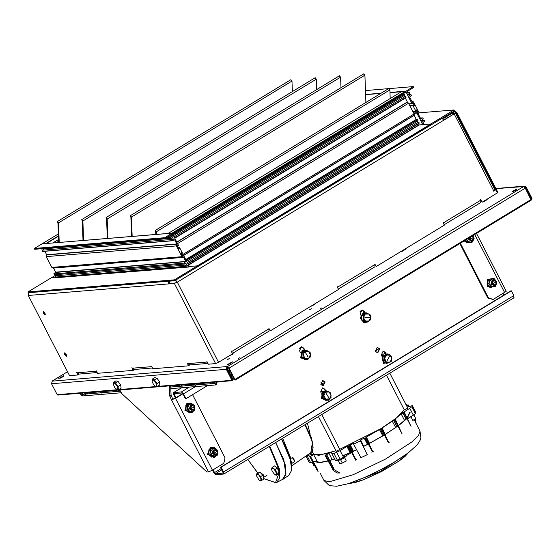<?xml version="1.0" encoding="UTF-8"?>
<svg xmlns="http://www.w3.org/2000/svg" width="560" height="560" viewBox="0 0 560 560"><rect width="100%" height="100%" fill="white"/><g stroke="black" fill="none" stroke-linecap="round" stroke-linejoin="round"><path stroke-width="0.84" d="M229.453 358.498L227.64 359.513L229.453 358.498M239.96 357.637L238.147 358.645L239.96 357.637M321.902 307.846L320.089 308.861L321.902 307.846M311.388 308.714L309.575 309.722L311.388 308.714M516.866 188.958L511.945 191.702L516.866 188.958M232.4 361.802L227.472 364.553L232.4 361.802M63.763 375.711L58.835 378.462L63.763 375.711M312.13 305.466L313.775 304.955L311.052 306.124M230.895 354.83L232.54 354.319L229.817 355.481M402.451 250.586L405.174 249.417L403.529 249.935M483.686 201.229L486.409 200.06L484.764 200.571M512.946 191.604L516.488 189.784M228.48 364.455L232.022 362.628M59.843 378.357L63.385 376.537M232.512 379.897L226.891 368.963L227.647 367.171L228.816 368.144L234.633 379.463M52.36 380.94L67.487 371.749L52.199 381.129L227.465 366.499L523.635 186.543L495.978 188.65M228.998 368.508L234.297 379.498L235.025 380.142L234.948 379.449L229.124 368.123L227.465 366.499M226.954 366.716L226.296 369.327L231.931 380.282L232.61 380.688L57.855 395.101L57.176 394.695L51.541 383.74L52.199 381.129M525.161 187.922L525.728 187.873L531.384 198.849L525.588 187.474L524.363 186.907M531.146 199.549L532 198.443L526.176 187.117L524.503 186.123L523.789 186.354M227.269 366.534L227.612 367.192L227.248 366.541M227.647 367.171L227.311 366.513M523.635 186.543L525.294 188.16L531.195 200.186L235.025 380.142M525.728 187.873L229.124 368.123M232.575 379.897L226.877 368.942M226.94 368.935L227.535 368.578L226.779 368.641M232.61 380.688L233.163 379.533L227.535 368.578M228.977 368.515L234.612 379.477M482.559 201.915L483.154 202.048L487.221 199.64L485.898 199.885M401.324 251.272L401.919 251.405L405.986 249.004L404.663 249.242M228.69 356.167L233.352 353.899L232.029 354.144M309.925 306.81L314.587 304.535L313.257 304.78M471.8 236.271L473.494 237.909L470.029 238.483L470.232 237.223M469.392 237.734L469.385 238.567L471.919 240.604L473.732 237.853L472.318 235.956M471.786 240.618L469.07 238.595L469.056 237.944M471.422 240.674L469.028 238.602L469.007 237.972M471.268 240.681L468.699 238.161M471.1 240.702L468.65 238.189M470.925 240.709L468.356 238.371M470.75 240.73L468.307 238.392M470.582 240.737L468.02 238.567M470.428 240.758L467.978 238.595M493.115 283.633L496.16 281.778L493.115 283.633M496.349 281.561L493.346 280.609L492.52 283.885L495.523 284.844L496.349 281.561M494.662 285.131L492.212 283.92L493.045 280.609L494.263 280.315M494.34 285.18L492.163 283.927L492.996 280.609L493.92 280.315M494.144 285.194L491.862 283.948L492.695 280.637L493.745 280.336M493.948 285.215L491.82 283.955L492.653 280.637L493.57 280.343M493.801 285.222L491.519 283.976L492.352 280.665L493.402 280.364M493.605 285.243L491.47 283.983L492.303 280.665L493.248 280.371M493.458 285.25L491.169 284.004L492.002 280.693L493.052 280.392M493.283 285.271L491.127 284.011L491.96 280.7L492.905 280.399M214.256 453.068L217.308 451.22L214.256 453.068M217.49 450.996L214.494 450.044L213.668 453.32L216.671 454.279L217.49 450.996M215.803 454.566L213.353 453.355L214.186 450.044L215.411 449.75M215.467 454.622L213.311 453.362L214.144 450.051L215.04 449.757M215.292 454.629L213.01 453.39L213.843 450.072L214.893 449.771M215.145 454.65L212.961 453.39L213.794 450.079L214.697 449.785M214.949 454.657L212.667 453.418L213.5 450.1L214.543 449.799M214.795 454.678L212.618 453.418L213.451 450.107L214.375 449.806M214.599 454.685L212.317 453.446L213.15 450.128L214.2 449.827M214.403 454.706L212.275 453.446L213.108 450.135L214.025 449.834M191.38 408.555L194.432 406.707L191.38 408.555M194.614 406.49L191.618 405.531L190.792 408.814L193.795 409.766L194.614 406.49M192.934 410.053L190.477 408.849L191.31 405.531L192.535 405.237M192.57 410.109L190.435 408.849L191.268 405.538L192.185 405.244M192.416 410.116L190.134 408.877L190.967 405.559L192.017 405.258M192.22 410.137L190.085 408.877L190.918 405.566L191.863 405.265M192.073 410.144L189.791 408.905L190.624 405.587L191.674 405.286M191.877 410.165L189.742 408.905L190.575 405.594L191.52 405.293M191.723 410.172L189.441 408.933L190.274 405.622L191.324 405.321M191.555 410.193L189.399 408.94L190.232 405.622L191.177 405.328M465.381 240.17L466.459 242.417L470.645 242.718L466.221 242.634L465.136 240.324M466.62 239.421L466.956 240.268L470.106 242.326L473.263 240.394L473.753 238.406M473.69 237.657L472.794 235.669M467.894 238.644L470.617 240.737M466.221 242.634L467.796 242.305L466.515 239.484M470.659 242.494L467.796 242.305M472.843 235.641L474.11 238.434L472.003 242.389M467.901 238.644L470.505 240.751M492.975 280.392L491.358 284.494L493.381 285.257M493.087 280.385L491.358 284.501L493.486 285.25M491.456 287.273L490.049 287.609L487.011 284.025L488.278 279.398L492.779 278.558M496.566 282.17L495.635 280.147L492.149 278.936L489.496 281.638L490.336 285.537L493.829 286.748L496.475 284.053L496.629 282.919M488.278 279.398L493.99 278.46L488.558 279.559L487.354 283.962L488.691 283.85L489.902 279.454M487.011 284.025L490.238 287.371L495.67 286.265L496.874 281.869L493.99 278.46M491.575 287.259L488.691 283.85M191.247 405.321L190.204 405.587L191.758 410.172M191.359 405.314L190.204 405.58L191.653 410.186M189.952 412.475L189.434 412.755L185.682 410.116L185.836 405.272L189.742 403.053L191.198 403.172L189.546 404.208L187.621 407.568L189.329 411.124L192.969 411.327L194.901 407.848M194.838 407.099L193.186 404.411L189.546 404.208L186.151 405.391L186.004 409.997L187.341 409.892L187.488 405.279M185.682 410.116L189.567 412.503L190.904 412.398L187.341 409.892M189.861 403.284L185.836 405.272M191.198 403.172L194.768 405.685L194.901 407.617M194.901 407.813L194.621 410.291L190.904 412.398M214.123 449.834L213.346 449.974L214.634 454.685M214.235 449.827L213.346 449.96L214.522 454.699M212.513 456.897L211.736 457.198L208.32 454.055L209.048 449.274L213.185 447.636L214.62 447.755L212.856 448.518L210.539 451.563L211.82 455.329L215.411 456.043L217.777 452.354M217.714 451.605L216.447 449.232L212.856 448.518L209.342 449.421L208.656 453.964L209.993 453.852L210.679 449.309M208.32 454.055L211.904 456.946L213.241 456.841L209.993 453.852M213.276 447.867L209.048 449.274M214.62 447.755L217.868 450.737L217.728 452.991L217.182 455.28L213.241 456.841M118.111 381.332L120.673 384.972L118.048 386.568L115.486 382.928L118.111 381.332L115.948 380.849L113.316 382.452L113.274 384.419M115.486 382.928L113.316 382.452M120.673 384.972L121.072 388.129L118.44 389.732L118.048 386.568M116.305 389.277L118.44 389.732M117.964 388.318L117.082 389.662L114.716 387.597L113.239 384.195L114.121 382.858L116.487 384.916L117.964 388.318M156.94 383.593L154.441 379.869L152.18 379.169L152.019 380.849L153.034 379.687L155.414 381.899L156.786 385.266L156.94 383.593L159.572 381.99L159.81 385.014L157.178 386.61L156.786 385.266L155.771 386.428L157.178 386.61M152.18 379.169L154.805 377.566L157.066 378.266L159.572 381.99M157.066 378.266L154.441 379.869M155.057 386.05L153.391 384.216L152.068 381.206M377.076 347.438L379.19 348.838L377.517 352.786M375.403 351.386L377.762 352.779L379.673 348.796L377.321 347.403L375.403 351.386M322.532 380.576L324.646 381.976L322.973 385.924M320.859 384.531L323.218 385.917L325.129 381.934L322.777 380.548L320.859 384.531M357.168 305.928L359.688 304.395M321.195 392.903L320.663 391.86L322.567 387.884L324.912 389.27L325.381 390.187M300.384 352.408L299.544 350.77L301.448 346.801L303.8 348.187L304.465 349.475M503.139 293.58L503.916 295.085M175.427 397.985L173.747 394.709L173.495 392.63L181.419 391.937L183.449 393.911L185.906 398.706L185.423 398.748L182.959 393.953L181.951 392.966L174.104 393.631L175.812 397.754M212.905 469.924L215.362 473.725L223.202 473.06L220.619 467.222L510.853 290.871L511.336 290.836L513.8 295.624L513.884 297.759M364.826 312.179L364.406 311.36L362.054 309.974L360.15 313.95L360.745 315.112M385.938 353.269L385.518 352.45L383.173 351.064L381.262 355.033L381.864 356.195M299.082 341.222L296.562 342.748M385.462 353.325L382.928 351.099M212.52 470.162L213.864 472.78L215.894 474.754L223.811 474.061L223.566 471.975L221.102 467.187L511.336 290.836M301.21 346.836L303.317 348.229L303.989 349.538M322.322 387.919L324.429 389.312L324.898 390.222M364.35 312.242L361.816 310.009M357.42 305.949L359.016 304.801M298.41 341.628L296.821 342.776M220.619 467.222L221.102 467.187M185.906 398.706L207.424 385.637M192.549 394.674L224.742 457.31L224.91 458.801L223.965 462.546L223.132 463.715L212.457 470.204L208.502 471.891L206.934 472.017L122.08 393.89L119.798 389.991M169.764 396.046L171.066 395.255L172.781 399.063L171.479 399.854L169.764 396.046L169.288 385.91M171.066 395.255L170.688 385.791M172.781 399.063L174.825 398.356L182.721 393.561M208.502 471.891L171.479 399.854L175.504 398.3L182.882 393.813M488.138 297.269L489.209 298.207L493.269 299.369L488.53 298.263L487.459 297.325L488.138 297.269L460.362 243.222M493.269 299.369L506.233 291.256L476.504 233.415M487.459 297.325L459.823 243.551M350.147 452.669L346.92 446.376L348.236 445.802L347.774 446.509L348.264 446.39L350.308 444.871L353.43 451.199M367.479 444.36L364.147 438.151L365.127 438.228L366.534 437.36L366.254 437.045L379.456 429.611L381.269 429.17L382.375 428.4L381.339 428.463L392.308 421.211L395.654 427.511M346.402 455.966L343.287 458.493L338.191 460.544L337.617 460.243M312.956 462.56L311.738 462.357M318.458 416.549L336.308 451.283L339.787 449.498L321.811 414.519M386.484 375.221L404.334 409.948L407.813 408.163L389.83 373.184M310.275 453.089L310.632 453.467L312.837 452.55M407.197 406.966L412.363 405.636L415.884 412.482L415.408 413.553L413.329 415.156L407.372 418.656M412.363 405.636L411.887 406.7L409.815 408.31L402.577 412.902M312.158 451.22L313.663 454.153L318.682 455.364L336.014 450.716M350.308 444.871L353.794 443.261L353.626 444.206L360.92 457.723L367.262 454.643L360.458 440.888L360.626 439.943L363.734 446.271M353.626 444.206L360.458 440.888M364.147 438.151L360.626 439.943M339.766 472.934L332.969 468.979L325.885 455.231L325.045 455.434L327.39 453.656L313.768 454.776L317.674 462.413M346.92 446.376L340.116 450.66L333.956 453.446L332.031 453.796L331.289 452.445L328.958 453.187L332.157 459.599M331.289 452.445L334.558 458.808M406.175 419.293L403.095 413.189L401.163 413.973L404.572 420.469M401.163 413.973L393.743 420.168L395.486 419.692L402.08 433.867L395.325 419.874L394.737 420.308L402.08 433.867M402.444 412.643L401.975 413.147L404.292 412.286L411.026 426.377L404.243 412.37L403.914 412.706L411.026 426.377M382.788 435.841L379.456 429.611M414.365 414.505L407.491 418.901M350.434 453.229L340.235 459.228L335.545 460.642L334.81 459.291M312.69 462.056L309.407 462.798L305.949 456.064M313.768 454.776L309.848 456.694L313.481 454.461L313.25 453.929L305.998 456.029M396.963 426.79L393.855 420.756L392.308 421.211M393.855 420.756L394.737 420.308M403.095 413.189L403.914 412.706M406.553 405.727L408.52 405.02L406.742 406.091M405.804 404.264L406.728 404.11L405.993 404.635M325.885 455.231L328.958 453.187M339.689 449.316L380.73 428.771L396.501 417.942L404.285 409.864M310.191 434.231L307.426 423.255M314.566 465.549L313.873 465.612L312.368 462.679M344.631 457.688L346.304 460.943L342.321 463.043L340.648 459.788M342.321 463.043L339.787 463.624L338.205 460.544M411.159 417.242L412.839 420.511L415.681 418.481L414.043 415.296M414.715 419.174L415.513 422.38M416.038 423.409L415.345 418.929M309.848 456.694L318.136 471.751L309.736 456.561M367.332 454.251L367.262 454.643M314.853 461.118L320.075 462.385L327.992 460.831M329.651 460.362L334.593 458.794M342.741 455.77L350.924 452.326M352.828 451.472L356.608 449.729M363.244 446.516L367.563 444.318M369.46 443.324L383.509 435.407M385.252 434.343L396.879 426.636M398.328 425.572L406.049 419.048M407.05 417.991L409.563 412.447M314.181 461.461L319.48 462.742L328.09 461.013M329.742 460.537L334.67 458.941M342.804 455.903L351.036 452.424M352.086 451.955L356.671 449.848M363.3 446.635L368.27 444.094M368.921 443.751L384.363 435.05M384.951 434.693L397.775 426.195M398.405 425.733L406.875 418.586M407.183 418.264L410.228 412.104M362.243 310.058L360.115 311.353M301.637 346.885L299.516 348.173M299.313 348.719L302.085 347.039M359.919 311.899L362.691 310.212M178.927 385.973L179.683 386.645L179.599 385.917L178.836 385.252L178.927 385.973M194.733 384.671L195.496 385.336L194.649 383.95L194.733 384.671M210.546 383.369L211.302 384.034L210.462 382.648L210.546 383.369M116.935 391.09L117.019 391.811L116.263 391.146L116.179 390.418L116.935 391.09M101.122 392.392L101.213 393.113L100.45 392.448L100.366 391.727L101.122 392.392M85.316 393.694L85.4 394.415L84.553 393.029L85.316 393.694M269.759 446.145L279.447 469.175L279.699 477.806L276.668 482.51L282.562 479.374L285.747 473.984L283.822 459.949L275.576 442.61M275.646 442.568L283.864 459.837L285.761 473.893M263.823 478.569L263.382 474.887L260.162 472.332M275.261 466.403L278.516 468.685L279.034 472.619M259.35 480.424L260.19 481.019L261.835 480.375L260.666 476.588L258.979 475.188L260.967 478.653L260.729 480.872L259.294 480.382L256.354 475.538L256.753 473.942L258.979 475.188L257.859 473.445L256.207 474.089L259.574 472.311M260.365 472.556L262.752 475.223M262.836 475.363L263.788 478.471M259.175 472.472L260.001 472.143L262.808 475.286L263.977 479.073L261.835 480.375M256.207 474.089L256.354 475.538M262.808 475.286L260.666 476.588M260.001 472.143L257.859 473.445M291.662 463.568L294.721 461.461L292.383 457.625L290.591 458.465M279.055 472.395L278.67 473.27M275.072 466.347L277.172 467.999M277.312 468.181L278.999 471.744M272.363 467.201L271.663 468.314L273.455 468.461L272.363 467.201L274.505 465.906L277.256 468.069L279.181 472.115L278.348 473.998L276.206 475.3L276.339 474.53L274.547 474.39L272.209 471.282L271.586 469.392M275.793 471.569L276.339 474.53L277.039 473.417L275.114 469.371L273.455 468.461L275.793 471.569M271.53 469.105L271.614 469.56M274.554 474.397L276.206 475.3M279.181 472.115L277.039 473.417M277.256 468.069L275.114 469.371M294.777 460.978L292.992 457.828L292.383 457.625M281.568 479.906L283.241 479.164L285.957 474.103L285.481 465.346L275.751 442.505M389.41 356.538L387.065 360.675L389.41 356.538M386.449 363.594L382.683 360.983L382.809 356.132L386.701 353.892L388.157 354.011L390.152 355.229L386.512 355.054L384.601 358.428L386.337 361.977L389.977 362.152L391.881 358.778L390.152 355.229L391.741 356.489L391.622 361.102L386.96 363.314M386.82 354.116L383.117 356.251L382.998 360.857L384.342 360.752L387.919 363.23M382.683 360.983L386.582 363.342M382.809 356.132L384.461 356.139L388.157 354.011M384.342 360.752L384.461 356.139M326.207 393.484L328.727 397.593L326.207 393.477M326.515 400.246L326.116 400.519L322.133 398.335L321.811 393.491L325.472 390.824L325.878 391.034M325.878 399.105L329.511 398.874L331.093 395.304L329.049 391.965L325.416 392.196L323.834 395.766L325.878 399.105L323.785 398.083L323.477 393.477L326.956 390.943L330.736 393.015L331.044 397.621L327.565 400.162L325.878 399.105M325.472 390.824L326.956 390.943M325.612 391.055L322.133 393.589L322.441 398.195L326.228 400.267L327.565 400.162M322.133 398.335L323.785 398.083M321.811 393.491L323.477 393.477M364.903 317.674L369.362 317.359L364.903 317.674M366.198 322.224L365.806 322.497L361.816 320.348L361.466 315.497L365.106 312.809L365.519 313.012M369.194 320.845L370.755 317.261L368.697 313.936L365.064 314.188L363.496 317.772L365.561 321.097L369.194 320.845L367.255 322.14L363.461 320.089L363.125 315.483L366.59 312.928L370.391 314.972L370.72 319.585L369.194 320.845M365.106 312.809L366.59 312.928M365.253 313.04L361.788 315.595L363.125 315.483M361.466 315.497L362.117 320.201L365.918 322.252L367.255 322.14M361.816 320.348L363.461 320.089M307.972 356.888L305.55 352.723L307.972 356.888M305.739 359.527L305.319 359.807L301.378 357.525L301.161 352.674L304.871 350.098L306.348 350.217L304.787 351.421L303.128 354.949L305.109 358.344L308.742 358.204L310.401 354.676L308.427 351.281L304.787 351.421L302.82 352.66L301.483 352.772L301.693 357.385L303.03 357.273L302.82 352.66M301.378 357.525L305.431 359.555L306.775 359.443L303.03 357.273M305.011 350.329L301.161 352.674M306.348 350.217L310.093 352.387L310.401 354.676L310.303 357L306.775 359.443M45.395 314.573L44.03 313.005L43.645 311.689M43.386 313.39L43.183 311.654L45.003 313.257L45.213 314.993L43.386 313.39M66.591 355.817L65.226 354.249L64.841 352.933M64.589 354.634L64.379 352.898L66.206 354.501L66.409 356.237L64.589 354.634M493.647 190.687L454.195 113.918L455.357 112.882L494.809 189.651L493.255 191.149L495.761 189.861L497.343 192.934L497.98 192.542L456.771 112.357L454.636 111.09L453.733 111.384L443.688 117.488L444.052 118.195L454.097 112.091L454.699 111.895L456.134 112.742L497.343 192.927L482.069 202.209L480.613 199.605L480.907 202.433L444.136 224.777M454.195 113.918L177.331 282.149L175.602 280.175M206.962 361.634L208.285 364.203L215.593 363.594L218.54 362.334L232.519 353.843L231.378 351.05L231.735 351.505L268.835 328.958L269.094 331.135L232.33 353.479M268.975 328.412L270.263 330.911L268.975 328.412L268.835 328.958M270.263 330.911L338.422 289.492L337.281 286.699L337.638 287.154L374.745 264.607L375.004 266.784L338.233 289.128M374.878 264.061L376.166 266.56L374.878 264.061L374.745 264.607M376.166 266.56L444.325 225.141L443.184 222.348L443.541 222.803L480.648 200.256M495.761 189.861L493.283 191.191M480.788 199.71L482.069 202.209M443.366 222.453L443.464 223.468M337.456 286.804L337.561 287.812M231.553 351.155L231.651 352.163M451.899 113.428L454.643 113.253L453.859 113.946L443.695 120.127M215.593 363.594L174.377 283.409L177.331 282.149L175.014 283.024L168.518 283.892L28.273 295.456L69.489 375.648L77.805 374.962L76.496 372.281L76.867 372.799L96.271 371.203L96.803 371.903M174.377 283.409L168.518 283.892L168.7 281.183M151.585 366.205L152.908 368.767L188.545 365.827L189.189 365.442L188.86 364.805M96.215 370.769L97.538 373.331L133.175 370.391L133.812 370.006L133.49 369.376M77.805 374.962L78.442 374.57L78.12 373.94M96.089 370.846L96.271 371.203M152.516 368.004L134.379 369.495L131.873 367.717L133.175 370.391M151.459 366.282L152.173 367.332M207.886 363.433L189.749 364.931L187.243 363.153L188.545 365.827M206.829 361.718L207.543 362.768M97.146 372.568L79.009 374.066L76.867 372.799M232.211 353.248L231.735 351.505M338.114 288.897L337.638 287.154M444.024 224.546L443.541 222.803M28.273 295.456L28.448 292.754M170.051 281.078L169.162 283.507M176.995 282.177L175.574 280.791L170.24 281.057M442.029 118.286L443.765 120.26M455.357 112.882L456.134 112.742M446.432 118.461L445.767 117.152M442.162 118.349L444.052 118.195M58.674 242.508L57.974 223.062L57.442 221.473L58.548 222.894L59.227 242.459M290.808 79.884L291.998 81.046L292.369 91.616M155.967 234.472L155.365 230.384L156.422 231.735L156.513 234.423M388.731 88.774L389.872 89.887L390.173 98.532M82.992 240.499L82.299 221.158L81.767 219.576L82.873 220.99L83.545 240.457M315.126 77.98L316.323 79.142L316.687 89.628M107.303 238.497L106.61 219.177L106.078 217.595L107.184 219.009L107.856 238.448M339.437 75.999L340.634 77.161L340.998 87.668M131.593 236.495L130.907 217.231L130.375 215.649L131.474 217.07L132.146 236.446M363.734 74.053L364.924 75.215L365.876 102.473M188.531 266.812L189.343 266.497L183.428 254.982L182.966 255.325L183.134 256.403L182.672 256.249L181.041 253.071L181.3 252.525L182.21 253.505L182.427 253.043L179.508 247.359L179.053 247.702L179.221 248.78L178.759 248.626L177.128 245.455L177.387 244.902L178.297 245.882L178.514 245.42L172.102 233.135L164.514 237.916L164.983 238.525L171.92 234.493L172.522 235.977L170.744 237.475L171.332 238.336L172.662 237.244L173.25 239.309L172.431 239.421L172.382 240.66L174.678 239.855L176.792 243.971L176.393 245.917L181.923 256.683L183.659 257.334L185.773 261.45L183.939 263.151L184.527 264.012L185.864 262.92L186.452 264.992L185.626 265.097L185.577 266.343L187.74 265.454L188.531 266.812L58.394 277.543L58.079 276.941M188.482 267.022L58.394 277.543M186.144 266.378L56.007 277.109L55.44 277.074L55.636 275.842M56.224 275.772L56.798 274.547M54.614 274.673L53.795 273.889L55.636 272.181L53.515 268.065L183.659 257.334M183.078 257.376L52.934 268.114L51.786 267.421L46.249 256.648L46.655 254.702L44.884 251.258M172.949 240.702L42.805 251.433L42.238 251.398L42.441 250.159M43.029 250.089L43.596 248.871M41.419 248.99L40.67 248.794M164.871 238.532L34.79 249.277L34.426 248.437L42.021 243.88M197.428 265.832L197.729 266.728L174.727 280.686L174.363 279.846L197.428 265.832L189.343 266.497L197.365 265.839L430.815 123.991L419.209 124.95L418.544 123.788M174.664 280.679L28.42 292.754L28.056 291.914L51.121 277.9L58.268 277.312L51.184 277.893L56.672 274.554L51.17 277.893M182.231 255.388L182.966 255.325M182.525 255.955L183.26 255.892M181.013 252.77L181.629 252.721M181.181 253.351L181.923 253.288M178.311 247.765L179.053 247.702M178.605 248.332L179.34 248.269M177.1 245.147L177.709 245.098M177.268 245.728L178.003 245.665M46.249 256.648L176.393 245.917M51.786 267.421L181.923 256.683M42.07 243.866L46.081 243.53M418.068 122.346L417.249 121.247M418.887 123.529L419.265 122.997L418.495 122.178M197.806 266.651L431.249 124.81L430.815 123.991M405.993 92.057L172.578 233.877L405.993 92.057L405.559 91.238L401.632 91.567L168.168 233.464M404.761 95.123L404.432 94.129L403.396 93.758L172.627 233.975M404.873 96.663L404.054 95.564M405.685 97.846L406.07 97.321L405.3 96.502M414.239 115.171L183.596 255.311L414.239 115.171L414.092 113.995L408.555 103.222L407.33 101.976L405.342 98.105M416.395 119.56L414.169 115.213M417.963 120.799L417.627 119.812L416.591 119.434L185.829 259.658M172.529 233.786L172.109 233.086L168.182 233.415M431.249 124.81L197.785 266.658L197.491 265.958L430.948 124.124M177.569 243.579L408.555 103.222M182.196 254.898L414.092 113.995M416.878 113.134L422.793 124.649L423.661 124.124L422.919 122.556L424.648 121.079L424.06 120.218L422.723 121.31L422.135 119.245L423.192 119.063L423.01 117.894L420.707 118.699L418.593 114.583L418.999 112.637L413.462 101.871L411.726 101.22L409.612 97.104L411.446 95.403L410.865 94.542L409.528 95.634L408.94 93.562L409.997 93.38L409.808 92.211L407.645 93.1L406.854 91.742L413.651 87.43L413.287 86.59L405.692 91.371L411.964 103.572L412.349 103.698L412.132 102.662L412.713 102.305L414.344 105.483L414.085 106.029L413.175 105.049L412.958 105.511L415.877 111.195L416.262 111.321L416.045 110.285L416.633 109.928L418.264 113.099L418.005 113.652L417.095 112.672L416.878 113.134L413.784 113.386M453.334 111.419L454.37 110.789L453.943 109.97L430.878 123.984L431.424 124.733L443.289 117.523M430.878 123.984L422.793 124.649M418.264 113.099L417.529 113.162M416.633 109.928L416.017 109.977M415.877 111.195L412.783 111.447M412.958 105.511L409.864 105.77M414.344 105.483L413.609 105.539M412.713 102.305L412.097 102.354M411.964 103.572L408.863 103.824M234.948 379.449L531.118 199.486M59.906 378.315L61.355 377.433M524.909 187.53L525.588 187.474M226.296 369.327L51.541 383.74M57.176 394.695L117.502 389.718M118.608 389.627L156.198 386.533M157.493 386.421L231.931 380.282M464.17 240.905L471.597 242.417M493.661 278.488L487.508 279.657L487.774 286.531L494.879 286.482M192.829 404.166L187.278 403.235L185.304 410.305L191.772 412.587L193.389 411.082M214.543 447.762L210.721 447.475L207.921 454.195L214.088 457.366L216.16 455.735M174.23 394.674L176.267 393.435M214.354 472.738L221.284 468.524M223.566 471.975L513.8 295.624M215.362 473.725L221.914 469.742M183.449 393.911L195.447 386.624M198.548 384.734L200.529 383.53M181.419 391.937L189.343 387.128M192.444 385.238L194.425 384.034M173.663 392.581L181.58 387.765M184.688 385.875L186.662 384.678M303.8 348.187L303.317 348.229M324.912 389.27L324.429 389.312M364.406 311.36L363.916 311.402M385.518 352.45L385.035 352.492M212.457 470.204L175.504 398.3M173.285 399.091L172.431 399.77M171.451 396.487L170.156 397.271M170.359 385.819L169.379 386.414M504.665 292.649L474.768 234.472M489.209 298.207L488.53 298.263M491.96 299.355L492.639 299.299M348.264 446.39L355.656 460.019L355.236 460.159M365.127 438.228L372.442 451.878L371.798 452.123M415.856 412.671L412.342 405.818M310.639 462.7L307.118 455.854M343.63 457.506L340.116 450.66M335.545 460.642L332.031 453.796M340.235 459.228L336.714 452.375M337.47 460.299L333.956 453.446M413.329 415.156L409.815 408.31M415.408 413.553L411.887 406.7M383.579 435.526L380.422 429.527M382.347 428.47L385.273 434.497M381.269 429.17L388.472 442.862L388.808 442.659L382.039 428.701M367.619 444.43L364.42 438.459M366.534 437.367L369.516 443.443L366.534 437.36M372.442 451.878L372.813 451.682L365.988 437.773M351.022 452.431L347.816 446.53M349.86 445.536L352.891 451.591M355.656 460.019L356.027 459.851L349.111 446.005M373.359 451.269L372.813 451.682M356.776 459.375L356.027 459.851M389.144 442.365L388.808 442.659M406.294 404.467L406.833 405.58M407.302 405.335L406.721 404.138M407.981 405.44L408.527 406.546M409.171 406.35L408.527 405.034L409.171 406.35M414.806 419.349L415.345 418.936L416.045 423.416M309.729 456.561L317.163 470.344L317.863 470.106L310.555 456.456M326.774 454.783L333.858 468.531L332.612 468.916M325.248 455.42L332.689 469.063M420.014 431.137L420.931 437.724L420.322 439.852L417.207 444.843L408.317 452.83L393.54 462.609L379.162 470.547L364.791 477.372L348.25 483.665L336.749 486.199L330.876 485.828L328.783 485.079L323.967 480.501L329.266 481.782L353.122 474.726L385.539 459.088L411.81 441.973L418.635 435.365L420.014 431.137L414.092 419.615M408.205 452.914L399.07 461.006L382.053 471.205L363.398 479.773L349.965 483.546M349.727 483.196L380.079 471.562L407.211 453.656M375.284 351.12L377.433 352.779M385.245 352.898L383.775 353.99M383.208 354.41L381.57 355.628M322.497 391.286L320.789 392.112M324.87 382.557L320.684 384.097M323.736 385.63L320.782 382.025M378.924 348.418L375.536 350.931L375.137 350.588M231.7 374.451L230.706 374.738M221.004 381.773L220.199 381.71M216.342 382.032L216.272 383.859L215.012 383.698M121.212 392.742L82.838 395.906L82.404 394.387L84.875 394.107M82.838 395.906L81.277 395.052L82.509 393.995L81.767 393.127M215.915 384.86L214.984 383.614M247.828 459.466L257.873 473.081M263.83 478.611L275.541 482.552L279.251 472.486M263.865 478.716L276.108 482.769L276.668 482.51L276.15 482.748M278.789 469.168L269.234 446.467M281.68 438.9L289.737 455.777L291.711 469.511M281.708 438.886L291.284 461.391L291.739 470.078L288.925 475.251L291.613 470.246L291.144 461.594L281.519 438.998M282.674 438.291L290.857 458.297M305.165 424.627L311.43 437.661L312.949 448.266M305.193 424.613L311.64 438.2L313.117 447.657L312.046 451.409L310.807 452.718L312.487 442.155L304.997 424.732M389.823 355.012L389.025 354.312L382.438 355.922L383.999 363.174L390.376 361.914M329.084 391.979L323.043 391.286L321.776 398.559L328.426 400.071L329.637 398.783M368.746 313.964L363.37 312.865L360.626 317.996L364.126 322.7L369.299 320.761M308.385 351.26L302.435 350.497L301.014 357.742L307.636 359.415L308.931 358.071M218.54 362.334L177.331 282.149M132.244 368.235L151.641 366.632M187.614 363.671L207.011 362.068M291.998 81.046L58.548 222.894M389.872 89.887L156.422 231.735M316.323 79.142L82.873 220.99M340.634 77.161L107.184 219.009M364.924 75.215L131.474 217.07M28.056 291.914L174.363 279.846M28 292.124L174.307 280.063M28.28 292.677L174.587 280.609M55.44 277.074L185.577 266.343M41.902 243.894L172.046 233.156M34.426 248.437L164.563 237.706M34.37 248.647L164.514 237.916M34.65 249.2L164.794 238.462M169.05 236.061L172.578 235.767M168.623 236.313L172.473 235.998M166.082 237.86L170.744 237.475M42.238 251.398L172.382 240.66M46.655 254.702L176.792 243.971M46.606 254.912L176.75 244.174M55.636 272.181L185.773 261.45M55.531 272.412L185.668 261.674M53.795 273.889L183.939 263.151M58.443 236.138L46.312 243.516M58.436 235.928L46.004 243.488M42.084 243.81L58.366 233.919L42.091 243.81M187.859 263.606L419.265 122.997M188.524 264.901L419.069 124.817M188.608 265.062L419.209 124.95M197.778 266.518L431.228 124.67M168.196 233.408L401.646 91.56M172.109 233.086L405.559 91.238M172.242 233.219L405.692 91.371M172.522 233.765L405.972 91.917M173.019 234.738L404.432 94.129M174.664 237.93L406.07 97.321M176.785 242.06L407.33 101.976M176.869 242.221L407.463 102.102M183.652 255.423L414.197 115.339M185.766 259.532L416.311 119.448M186.221 260.421L417.627 119.812M453.943 109.97L419.083 112.84L454.006 109.949M423.577 120.617L421.771 120.764M401.366 91.728L389.97 92.666M380.765 93.422L365.603 94.675M405.748 91.154L389.956 92.456M381.164 93.184L365.596 94.472M413.231 86.611L389.116 88.599M388.647 88.641L365.456 90.552L388.668 88.62M409.612 93.45L409.087 93.492M410.375 94.934L408.576 95.088M422.807 119.126L422.282 119.168M56.182 242.697L58.625 241.213M46.466 243.502L58.45 236.215L46.452 243.502M52.731 242.984L58.562 239.442M495.894 188.482L524.503 186.123M471.835 242.403L463.834 241.115M495.11 286.419L487.424 286.699L487.249 279.384L493.913 278.467M193.648 410.921L191.758 412.818L184.919 410.438L186.998 403.032L193.256 404.46M216.405 455.63L214.032 457.611L207.529 454.293L210.476 447.258L216.083 448.91M173.495 392.63L181.489 387.772M184.597 385.889L186.571 384.685M223.811 474.061L514.045 297.71M347.774 446.509L350.994 452.445M382.375 428.4L385.315 434.469M406.728 404.11L407.316 405.321M317.464 470.883L317.107 470.281M325.045 455.434L333.368 470.414L336.973 472.969L339.472 473.018M408.471 452.718L404.943 456.505L398.818 461.202L380.38 472.087L363.664 479.682L355.635 482.426L348.229 483.672M323.967 480.501L320.362 473.487M179.683 386.645L182.707 384.804M195.496 385.336L198.52 383.502M228.648 367.864L226.807 368.018M229.516 370.468L228.55 370.545M228.844 368.886L227.745 368.977M231.854 374.745L231.161 375.627M229.432 370.027L230.083 373.534M221.305 381.619L216.384 382.228M214.753 382.361L213.948 382.424M210.406 382.718L198.142 383.733M194.593 384.02L182.329 385.035M178.78 385.329L170.695 385.994M116.123 390.495L103.859 391.503M100.31 391.797L88.046 392.812M216.587 383.334L216.545 384.237L215.621 384.958L170.8 388.654M82.817 394.282L82.509 393.995M214.718 382.165L214.991 383.628M81.277 395.052L79.765 393.295M214.942 383.383L211.974 383.628M210.777 383.726L196.161 384.93M194.971 385.028L180.355 386.239M179.158 386.337L170.737 387.03M120.407 391.181L117.691 391.405M116.494 391.503L101.878 392.707M100.688 392.805L86.065 394.009M211.302 384.034L214.333 382.193M228.984 371.392L229.614 371.007M117.019 391.811L119.847 390.089M101.213 393.113L104.237 391.272M85.4 394.415L88.424 392.581M247.8 459.487L257.831 473.109M267.008 475.265L264.222 476.959M294.819 460.831L294.721 461.461M288.925 475.251L283.241 479.164M310.807 452.718L291.893 465.731M390.642 361.753L383.698 363.391L382.067 355.796L389.032 354.123L390.243 355.292M329.931 398.559L328.433 400.281L321.412 398.72L322.735 391.097L329.42 392.175M369.6 320.537L364.105 323.015L360.213 318.024L363.307 312.557L369.082 314.153M309.218 357.861L307.636 359.625L300.65 357.889L302.134 350.308L308.735 351.47M454.636 111.09L453.754 111.167M290.892 79.625L57.442 221.473M388.815 88.536L155.365 230.384M315.217 77.728L81.767 219.576M339.528 75.747L106.078 217.595M363.825 73.801L130.375 215.649M28.42 292.754L174.727 280.686M55.482 275.828L185.626 265.097M181.986 254.912L183.155 254.814M178.073 247.289L179.235 247.198M41.965 243.873L172.102 233.135M34.79 249.277L164.927 238.546M42.287 250.152L172.431 239.421M54.383 274.743L184.527 264.012M41.188 249.067L171.332 238.336M177.387 245.959L178.297 245.882M181.3 253.575L182.21 253.505M187.32 262.556L418.551 122.052M174.118 236.873L405.356 96.369M186.69 261.338L418.005 120.785M174.797 238.189L405.853 97.797M173.495 235.655L404.81 95.109M187.992 263.872L419.048 123.48M424.06 120.218L421.652 120.421M417.095 112.672L413.56 112.966M416.15 111.356L412.874 111.629M413.175 105.049L409.647 105.343M412.237 103.733L408.961 104.006M413.287 86.59L389.102 88.585M409.241 92.176L407.169 92.344M409.766 93.457L409.024 93.52M410.865 94.542L408.45 94.738M412.314 101.178L411.726 101.22M422.443 117.852L420.364 118.027M422.961 119.133L422.219 119.196"/></g></svg>
